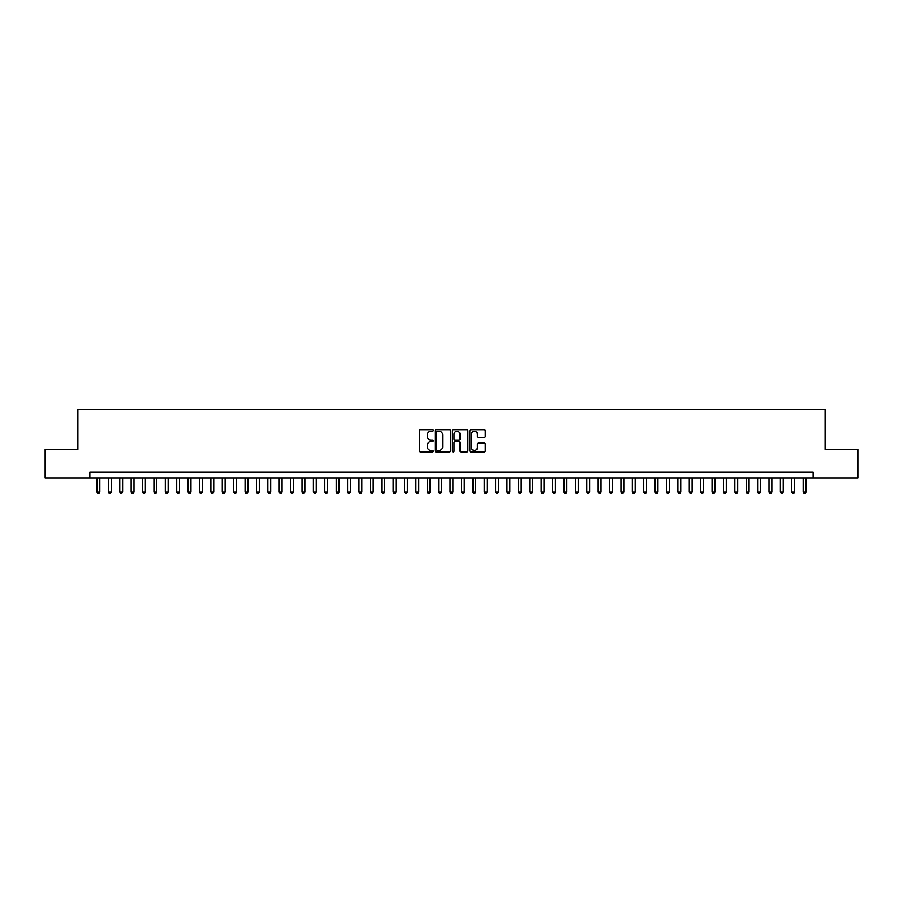 <?xml version="1.0" encoding="UTF-8"?>
<svg xmlns="http://www.w3.org/2000/svg" width="903" height="903" viewBox="0 0 903 903"><rect width="100%" height="100%" fill="white"/><g stroke="black" fill="none" stroke-linecap="round" stroke-linejoin="round"><path stroke-width="1.35" d="M433.271 430.449A0.779 0.779 0 0 0 432.492 429.67L420.617 429.67A1.117 1.117 0 0 0 419.5 430.787L419.5 450.913A1.117 1.117 0 0 0 420.617 452.031L432.492 452.031A0.779 0.779 0 0 0 433.271 451.252A0.779 0.779 0 0 0 432.492 450.462L430.957 450.462A3.578 3.578 0 0 1 427.379 446.883L427.379 445.213A3.578 3.578 0 0 1 430.957 441.635L432.492 441.635A0.779 0.779 0 0 0 433.271 440.845A0.779 0.779 0 0 0 432.492 440.066L430.957 440.066A3.578 3.578 0 0 1 427.379 436.488L427.379 434.817A3.578 3.578 0 0 1 430.957 431.239L432.492 431.239A0.779 0.779 0 0 0 433.271 430.449M484.177 437.549A1.117 1.117 0 0 0 485.295 436.431L485.295 430.787A1.117 1.117 0 0 0 484.177 429.67L470.982 429.67A1.117 1.117 0 0 0 469.865 430.787L469.865 450.913A1.117 1.117 0 0 0 470.982 452.031L484.177 452.031A1.117 1.117 0 0 0 485.295 450.913L485.295 444.095A1.117 1.117 0 0 0 484.177 442.978L478.534 442.978A1.117 1.117 0 0 0 477.416 444.095L477.416 447.47A2.991 2.991 0 0 1 474.425 450.462A2.991 2.991 0 0 1 471.434 447.47L471.434 434.23A2.991 2.991 0 0 1 474.425 431.239A2.991 2.991 0 0 1 477.416 434.23L477.416 436.431A1.117 1.117 0 0 0 478.534 437.549L484.177 437.549M89.86 477.868L45.15 477.868L45.15 449.389L77.895 449.389L77.895 409.522L825.105 409.522L825.105 449.389L857.85 449.389L857.85 477.868L813.14 477.868L813.14 472.179L89.86 472.179L89.86 477.868L813.14 477.868M450.518 430.787A1.117 1.117 0 0 0 449.401 429.67L436.205 429.67A1.117 1.117 0 0 0 435.088 430.787L435.088 450.913A1.117 1.117 0 0 0 436.205 452.031L449.401 452.031A1.117 1.117 0 0 0 450.518 450.913L450.518 430.787M453.599 429.67L466.795 429.67A1.117 1.117 0 0 1 467.912 430.787L467.912 450.913A1.117 1.117 0 0 1 466.795 452.031L461.14 452.031A1.117 1.117 0 0 1 460.022 450.913L460.022 442.752A1.117 1.117 0 0 0 458.905 441.635L455.157 441.635A1.117 1.117 0 0 0 454.04 442.752L454.04 451.252A0.779 0.779 0 0 1 453.261 452.031A0.779 0.779 0 0 1 452.482 451.252L452.482 430.787A1.117 1.117 0 0 1 453.599 429.67M437.436 431.239A0.779 0.779 0 0 0 436.657 432.018L436.657 449.683A0.779 0.779 0 0 0 437.436 450.462L439.061 450.462A3.578 3.578 0 0 0 442.639 446.883L442.639 434.817A3.578 3.578 0 0 0 439.061 431.239L437.436 431.239M460.022 434.287A2.991 2.991 0 0 0 457.031 431.295A2.991 2.991 0 0 0 454.04 434.287L454.04 438.948A1.117 1.117 0 0 0 455.157 440.066L458.905 440.066A1.117 1.117 0 0 0 460.022 438.948L460.022 434.287M96.971 477.868L96.971 491.988L99.827 491.988L99.827 477.868M99.827 491.988L98.969 493.478L97.829 493.478L96.971 491.988M108.371 477.868L108.371 491.988L111.216 491.988L111.216 477.868M111.216 491.988L110.358 493.478L109.218 493.478L108.371 491.988M119.76 477.868L119.76 491.988L122.605 491.988L122.605 477.868M122.605 491.988L121.747 493.478L120.607 493.478L119.76 491.988M131.149 477.868L131.149 491.988L133.994 491.988L133.994 477.868M133.994 491.988L133.136 493.478L131.996 493.478L131.149 491.988M142.539 477.868L142.539 491.988L145.383 491.988L145.383 477.868M145.383 491.988L144.525 493.478L143.396 493.478L142.539 491.988M153.928 477.868L153.928 491.988L156.772 491.988L156.772 477.868M156.772 491.988L155.926 493.478L154.785 493.478L153.928 491.988M165.317 477.868L165.317 491.988L168.161 491.988L168.161 477.868M168.161 491.988L167.315 493.478L166.175 493.478L165.317 491.988M176.706 477.868L176.706 491.988L179.55 491.988L179.55 477.868M179.55 491.988L178.704 493.478L177.564 493.478L176.706 491.988M188.095 477.868L188.095 491.988L190.951 491.988L190.951 477.868M190.951 491.988L190.093 493.478L188.953 493.478L188.095 491.988M199.484 477.868L199.484 491.988L202.34 491.988L202.34 477.868M202.34 491.988L201.482 493.478L200.342 493.478L199.484 491.988M210.884 477.868L210.884 491.988L213.729 491.988L213.729 477.868M213.729 491.988L212.871 493.478L211.731 493.478L210.884 491.988M222.273 477.868L222.273 491.988L225.118 491.988L225.118 477.868M225.118 491.988L224.26 493.478L223.12 493.478L222.273 491.988M233.663 477.868L233.663 491.988L236.507 491.988L236.507 477.868M236.507 491.988L235.649 493.478L234.509 493.478L233.663 491.988M245.052 477.868L245.052 491.988L247.896 491.988L247.896 477.868M247.896 491.988L247.038 493.478L245.909 493.478L245.052 491.988M256.441 477.868L256.441 491.988L259.285 491.988L259.285 477.868M259.285 491.988L258.439 493.478L257.299 493.478L256.441 491.988M267.83 477.868L267.83 491.988L270.674 491.988L270.674 477.868M270.674 491.988L269.828 493.478L268.688 493.478L267.83 491.988M279.219 477.868L279.219 491.988L282.063 491.988L282.063 477.868M282.063 491.988L281.217 493.478L280.077 493.478L279.219 491.988M290.608 477.868L290.608 491.988L293.464 491.988L293.464 477.868M293.464 491.988L292.606 493.478L291.466 493.478L290.608 491.988M301.997 477.868L301.997 491.988L304.853 491.988L304.853 477.868M304.853 491.988L303.995 493.478L302.855 493.478L301.997 491.988M313.397 477.868L313.397 491.988L316.242 491.988L316.242 477.868M316.242 491.988L315.384 493.478L314.244 493.478L313.397 491.988M324.787 477.868L324.787 491.988L327.631 491.988L327.631 477.868M327.631 491.988L326.773 493.478L325.633 493.478L324.787 491.988M336.176 477.868L336.176 491.988L339.02 491.988L339.02 477.868M339.02 491.988L338.162 493.478L337.022 493.478L336.176 491.988M347.565 477.868L347.565 491.988L350.409 491.988L350.409 477.868M350.409 491.988L349.551 493.478L348.423 493.478L347.565 491.988M358.954 477.868L358.954 491.988L361.798 491.988L361.798 477.868M361.798 491.988L360.952 493.478L359.812 493.478L358.954 491.988M370.343 477.868L370.343 491.988L373.187 491.988L373.187 477.868M373.187 491.988L372.341 493.478L371.201 493.478L370.343 491.988M381.732 477.868L381.732 491.988L384.576 491.988L384.576 477.868M384.576 491.988L383.73 493.478L382.59 493.478L381.732 491.988M393.121 477.868L393.121 491.988L395.977 491.988L395.977 477.868M395.977 491.988L395.119 493.478L393.979 493.478L393.121 491.988M404.51 477.868L404.51 491.988L407.366 491.988L407.366 477.868M407.366 491.988L406.508 493.478L405.368 493.478L404.51 491.988M415.911 477.868L415.911 491.988L418.755 491.988L418.755 477.868M418.755 491.988L417.897 493.478L416.757 493.478L415.911 491.988M427.3 477.868L427.3 491.988L430.144 491.988L430.144 477.868M430.144 491.988L429.286 493.478L428.146 493.478L427.3 491.988M438.689 477.868L438.689 491.988L441.533 491.988L441.533 477.868M441.533 491.988L440.675 493.478L439.535 493.478L438.689 491.988M450.078 477.868L450.078 491.988L452.922 491.988L452.922 477.868M452.922 491.988L452.064 493.478L450.936 493.478L450.078 491.988M461.467 477.868L461.467 491.988L464.311 491.988L464.311 477.868M464.311 491.988L463.465 493.478L462.325 493.478L461.467 491.988M472.856 477.868L472.856 491.988L475.7 491.988L475.7 477.868M475.7 491.988L474.854 493.478L473.714 493.478L472.856 491.988M484.245 477.868L484.245 491.988L487.089 491.988L487.089 477.868M487.089 491.988L486.243 493.478L485.103 493.478L484.245 491.988M495.634 477.868L495.634 491.988L498.49 491.988L498.49 477.868M498.49 491.988L497.632 493.478L496.492 493.478L495.634 491.988M507.023 477.868L507.023 491.988L509.879 491.988L509.879 477.868M509.879 491.988L509.021 493.478L507.881 493.478L507.023 491.988M518.424 477.868L518.424 491.988L521.268 491.988L521.268 477.868M521.268 491.988L520.41 493.478L519.27 493.478L518.424 491.988M529.813 477.868L529.813 491.988L532.657 491.988L532.657 477.868M532.657 491.988L531.799 493.478L530.659 493.478L529.813 491.988M541.202 477.868L541.202 491.988L544.046 491.988L544.046 477.868M544.046 491.988L543.188 493.478L542.048 493.478L541.202 491.988M552.591 477.868L552.591 491.988L555.435 491.988L555.435 477.868M555.435 491.988L554.577 493.478L553.449 493.478L552.591 491.988M563.98 477.868L563.98 491.988L566.824 491.988L566.824 477.868M566.824 491.988L565.978 493.478L564.838 493.478L563.98 491.988M575.369 477.868L575.369 491.988L578.213 491.988L578.213 477.868M578.213 491.988L577.367 493.478L576.227 493.478L575.369 491.988M586.758 477.868L586.758 491.988L589.603 491.988L589.603 477.868M589.603 491.988L588.756 493.478L587.616 493.478L586.758 491.988M598.147 477.868L598.147 491.988L601.003 491.988L601.003 477.868M601.003 491.988L600.145 493.478L599.005 493.478L598.147 491.988M609.536 477.868L609.536 491.988L612.392 491.988L612.392 477.868M612.392 491.988L611.534 493.478L610.394 493.478L609.536 491.988M620.937 477.868L620.937 491.988L623.781 491.988L623.781 477.868M623.781 491.988L622.923 493.478L621.783 493.478L620.937 491.988M632.326 477.868L632.326 491.988L635.17 491.988L635.17 477.868M635.17 491.988L634.312 493.478L633.172 493.478L632.326 491.988M643.715 477.868L643.715 491.988L646.559 491.988L646.559 477.868M646.559 491.988L645.701 493.478L644.561 493.478L643.715 491.988M655.104 477.868L655.104 491.988L657.948 491.988L657.948 477.868M657.948 491.988L657.091 493.478L655.962 493.478L655.104 491.988M666.493 477.868L666.493 491.988L669.337 491.988L669.337 477.868M669.337 491.988L668.491 493.478L667.351 493.478L666.493 491.988M677.882 477.868L677.882 491.988L680.727 491.988L680.727 477.868M680.727 491.988L679.88 493.478L678.74 493.478L677.882 491.988M689.271 477.868L689.271 491.988L692.116 491.988L692.116 477.868M692.116 491.988L691.269 493.478L690.129 493.478L689.271 491.988M700.66 477.868L700.66 491.988L703.516 491.988L703.516 477.868M703.516 491.988L702.658 493.478L701.518 493.478L700.66 491.988M712.049 477.868L712.049 491.988L714.905 491.988L714.905 477.868M714.905 491.988L714.047 493.478L712.907 493.478L712.049 491.988M723.45 477.868L723.45 491.988L726.294 491.988L726.294 477.868M726.294 491.988L725.436 493.478L724.296 493.478L723.45 491.988M734.839 477.868L734.839 491.988L737.683 491.988L737.683 477.868M737.683 491.988L736.825 493.478L735.685 493.478L734.839 491.988M746.228 477.868L746.228 491.988L749.072 491.988L749.072 477.868M749.072 491.988L748.215 493.478L747.074 493.478L746.228 491.988M757.617 477.868L757.617 491.988L760.461 491.988L760.461 477.868M760.461 491.988L759.604 493.478L758.475 493.478L757.617 491.988M769.006 477.868L769.006 491.988L771.851 491.988L771.851 477.868M771.851 491.988L771.004 493.478L769.864 493.478L769.006 491.988M780.395 477.868L780.395 491.988L783.24 491.988L783.24 477.868M783.24 491.988L782.393 493.478L781.253 493.478L780.395 491.988M791.784 477.868L791.784 491.988L794.629 491.988L794.629 477.868M794.629 491.988L793.782 493.478L792.642 493.478L791.784 491.988M803.173 477.868L803.173 491.988L806.029 491.988L806.029 477.868M806.029 491.988L805.171 493.478L804.031 493.478L803.173 491.988"/></g></svg>
